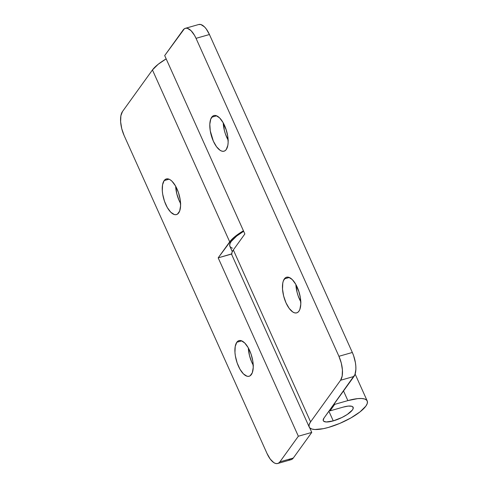 <?xml version="1.0" encoding="UTF-8"?>
<svg xmlns="http://www.w3.org/2000/svg" width="488" height="488" viewBox="0 0 488 488"><rect width="100%" height="100%" fill="white"/><g stroke="black" fill="none" stroke-linecap="round" stroke-linejoin="round"><path stroke-width="0.73" d="M178.681 212.933A18.526 7.967 74.1 0 1 176.485 214.58A18.526 7.967 74.1 0 1 164.688 201.819A18.526 7.967 74.1 0 1 164.151 180.597L169.08 179.194L164.151 180.597L162.553 184.812L162.303 190.845L162.705 194.267L164.486 201.257L167.323 207.571L170.782 212.231L174.332 214.537L175.979 214.683L177.443 214.141L179.639 211.097L180.578 205.875L180.127 199.263L178.346 192.266L175.509 185.959L172.05 181.298L170.251 179.816L168.494 178.986L166.853 178.84L165.383 179.383L164.151 180.597A18.526 7.967 74.1 0 1 166.347 178.944A18.526 7.967 74.1 0 1 178.144 191.705A18.526 7.967 74.1 0 1 178.681 212.933M180.725 203.752L179.2 200.751L176.851 193.968L175.662 186.233A18.526 7.967 -105.9 0 0 180.572 203.484M251.338 374.601A18.526 7.967 74.1 0 1 249.142 376.254A18.526 7.967 74.1 0 1 237.345 363.493A18.526 7.967 74.1 0 1 236.808 342.271L241.743 340.868L236.808 342.271L235.21 346.486L234.96 352.519L235.362 355.941L237.144 362.932L239.98 369.239L243.439 373.906L246.995 376.211L248.636 376.358L250.106 375.815L252.296 372.771L253.235 367.543L252.784 360.931L251.003 353.94L248.166 347.633L244.708 342.966L241.157 340.661L239.51 340.514L238.046 341.057L236.808 342.271A18.526 7.967 74.1 0 1 239.004 340.618A18.526 7.967 74.1 0 1 250.801 353.379A18.526 7.967 74.1 0 1 251.338 374.601M253.388 365.427L251.857 362.419L249.508 355.642L248.325 347.907A18.526 7.967 -105.9 0 0 253.229 365.152M152.445 69.955L229.708 241.865A31.799 9.248 -24.2 0 1 243.433 230.781L235.503 236.143L232.123 239.102L218.185 257.853L298.351 436.235L279.899 461.843L278.666 463.057L277.196 463.6L275.555 463.454L273.798 462.624L270.224 459.074L267.015 453.48L124.123 135.524L267.015 453.48A18.526 7.967 74.1 0 0 277.702 463.496L291.11 459.684A18.526 7.967 -105.9 0 0 293.306 458.031L311.759 432.423L309.648 427.72L311.759 432.423L298.351 436.235L279.899 461.843L293.306 458.031L311.759 432.423L298.351 436.235L218.185 257.853L231.702 253.888L231.733 254.352L231.593 254.041L218.185 257.853L229.708 241.865L152.445 69.955L122.476 111.557L152.445 69.955A31.799 9.248 155.8 0 1 166.176 58.871L158.24 64.233L152.445 69.955M226.34 130.211L223.248 123.33L226.34 130.211M124.123 135.524L121.768 128.74L120.627 121.805L120.878 115.772L122.476 111.557A18.526 7.967 74.1 0 0 124.123 135.524M288.963 459.641L290.604 459.787L292.074 459.245L293.306 458.031L279.899 461.843A18.526 7.967 74.1 0 1 277.702 463.496M232.41 248.215L230.543 247.221L229.708 245.72L229.933 243.768L231.208 241.438L236.686 236.027L243.658 231.275A30.073 8.741 155.8 0 0 229.897 246.336L232.294 251.674M284.37 278.886A18.526 7.967 74.1 0 1 286.566 277.233A18.526 7.967 74.1 0 1 298.363 289.994A18.526 7.967 74.1 0 1 298.9 311.216L299.858 309.386L300.797 304.158L300.346 297.546L298.565 290.555L295.728 284.248L292.269 279.581L288.713 277.276L287.072 277.129L285.602 277.672L283.412 280.716L282.772 283.101L282.522 289.134L283.662 296.07L286.011 302.853L289.219 308.446L292.8 311.997L294.551 312.826L296.198 312.973L297.662 312.43L298.9 311.216A18.526 7.967 74.1 0 1 296.704 312.869A18.526 7.967 74.1 0 1 284.901 300.108A18.526 7.967 74.1 0 1 284.37 278.886L289.299 277.483L284.37 278.886M211.707 117.212A18.526 7.967 74.1 0 1 213.903 115.558A18.526 7.967 74.1 0 1 225.706 128.32A18.526 7.967 74.1 0 1 226.243 149.548L227.841 145.333L228.14 142.49L227.683 135.871L225.907 128.881L223.071 122.573L219.612 117.913L216.056 115.601L214.415 115.455L212.945 115.998L210.755 119.041L209.809 124.269L210.267 130.882L213.354 141.178L216.562 146.772L220.137 150.328L221.894 151.152L223.534 151.298L225.005 150.755L226.243 149.548A18.526 7.967 74.1 0 1 224.047 151.195A18.526 7.967 74.1 0 1 212.243 138.433A18.526 7.967 74.1 0 1 211.707 117.212L216.641 115.808L211.707 117.212M185.342 28.316L198.75 24.504A18.526 7.967 -105.9 0 1 209.437 34.52L196.036 38.339A18.526 7.967 74.1 0 0 185.342 28.316A18.526 7.967 74.1 0 0 183.146 29.969L164.694 55.577L244.86 233.959L233.343 249.947L310.6 421.864L340.575 380.262L310.6 421.864L309.252 424.322L309.014 426.39L309.898 427.976L311.869 429.025L314.851 429.501L323.367 428.671L328.57 427.397A31.799 9.248 -24.2 0 0 367.226 400.965A31.799 9.248 -24.2 0 0 347.865 400.611L343.528 390.955L347.865 400.611L334.725 404.351L334.402 403.625L334.725 404.351L330.047 410.853L329.717 410.121L330.047 410.853L343.18 407.114L330.047 410.853L334.725 404.351L347.865 400.611L357.698 398.623L361.584 398.507L364.566 398.977L366.537 400.032L367.421 401.618L367.183 403.686L365.835 406.144L360.04 411.866L350.921 417.917L339.874 423.37L328.57 427.397A31.799 9.248 -24.2 0 1 309.209 427.043A31.799 9.248 -24.2 0 1 310.6 421.864L233.343 249.947L244.86 233.959L164.694 55.577L184.385 28.755L185.849 28.212L187.496 28.359L191.052 30.671L194.511 35.331L196.036 38.339L338.928 356.295L341.283 363.072L342.417 370.008L342.173 376.047L340.575 380.262L353.983 376.443L324.008 418.045L323.19 420.375L323.642 421.193L326.197 421.98L333.255 420.894L328.912 411.238L333.255 420.894L341.984 417.484L347.273 414.471L352.428 409.963L353.123 408.694L352.793 406.815L351.775 406.272L348.243 406.089L343.18 407.114A16.366 4.758 -24.2 0 1 353.141 407.297A16.366 4.758 -24.2 0 1 333.255 420.894A16.366 4.758 -24.2 0 1 323.294 420.711A16.366 4.758 -24.2 0 1 324.008 418.045L354.935 374.613L355.88 369.385L355.825 366.195L355.423 362.773L353.641 355.782L352.336 352.476L338.928 356.295L196.036 38.339L209.437 34.52L352.336 352.476L209.437 34.52L206.229 28.926L204.454 26.852L200.897 24.546L198.714 24.516M231.751 254.474L231.989 252.412L233.343 249.947A31.799 9.248 155.8 0 0 231.952 255.126L309.209 427.043M300.944 302.041L298.107 295.734L297.064 292.257L295.88 284.516A18.526 7.967 -105.9 0 0 300.791 301.767M228.286 140.367L225.45 134.06L224.407 130.583L223.223 122.848A18.526 7.967 -105.9 0 0 228.134 140.093M295.905 285.004L298.998 291.885L295.905 285.004M340.575 380.262L353.983 376.443A18.526 7.967 -105.9 0 0 352.336 352.476L338.928 356.295A18.526 7.967 74.1 0 1 340.575 380.262M367.226 400.965L355.13 374.058"/></g></svg>
